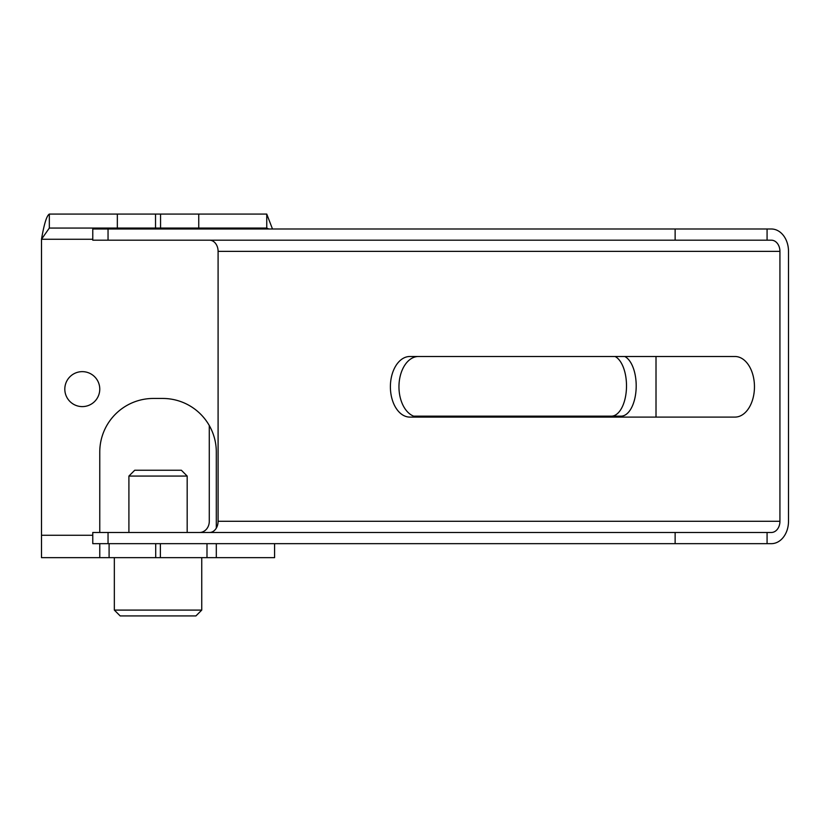 <?xml version="1.0" encoding="UTF-8"?>
<svg xmlns="http://www.w3.org/2000/svg" width="830" height="830" viewBox="0 0 830 830"><rect width="100%" height="100%" fill="white"/><g stroke="black" fill="none" stroke-linecap="round" stroke-linejoin="round"><path stroke-width="1.25" d="M268.796 228.997L266.752 228.063L49.333 228.063L41.5 239.258L41.5 557.646L109.093 557.646L109.093 543.66M109.093 557.646L274.585 557.646L274.585 543.66M767.076 228.997L92.773 228.997L92.773 240.192L767.076 240.192L767.076 228.997L771.361 228.997A22.379 17.14 -90 0 1 788.5 251.376L788.5 521.282A22.379 17.14 -90 0 1 771.361 543.66L108.045 543.66L108.045 532.476L92.773 532.476L92.773 543.66L108.045 543.66M206.992 557.646L206.992 543.66M209.523 240.192A11.184 8.57 -90 0 1 218.093 251.376L218.093 521.282A11.184 8.57 -90 0 1 209.523 532.476M767.076 240.192L771.361 240.192A11.184 8.57 -90 0 1 779.93 251.376L779.93 521.282A11.184 8.57 -90 0 1 771.361 532.476L767.076 532.476L767.076 543.66M108.045 532.476L767.076 532.476M409.864 417.096A30.305 19.474 90 0 1 390.391 386.801A30.305 19.474 90 0 1 409.864 356.495L734.986 356.495A30.305 19.474 90 0 1 754.46 386.801A30.305 19.474 90 0 1 734.986 417.096L409.864 417.096M418.434 417.096A30.305 19.474 90 0 1 398.96 386.801A30.305 19.474 90 0 1 418.434 356.495M128.909 532.476L128.909 476.067L187.175 476.067L187.175 532.476M181.355 470.237L187.175 476.067L181.355 470.237L134.73 470.237L128.909 476.067M99.766 557.646L99.766 543.66M216.308 557.646L216.308 543.66M99.766 532.476L99.766 452.06A53.608 53.608 0 0 1 153.384 398.452L162.701 398.452A53.608 53.608 0 0 1 216.308 452.06L216.308 528.108M82.294 371.643A17.482 17.482 0 0 1 99.766 389.125A17.482 17.482 0 0 1 82.294 406.607A17.482 17.482 0 0 1 64.813 389.125A17.482 17.482 0 0 1 82.294 371.643M49.333 228.063L49.333 214.078C46.719 215.572 44.115 223.965 41.5 239.258L92.773 239.258M117.341 228.063L117.341 214.078L266.752 214.078L272.489 228.997M117.341 214.078L49.333 214.078M266.752 228.063L266.752 214.078M162.701 398.452A53.608 53.608 0 0 1 216.308 452.06M99.766 452.06A53.608 53.608 0 0 1 153.384 398.452M199.594 532.476A11.184 9.69 -90 0 0 209.285 521.282L209.285 425.531M611.357 416.162A30.305 15.148 90 0 0 626.391 389.623A30.305 15.148 90 0 0 615.082 356.495M656.011 417.096L656.011 356.495M413.641 416.162L621.048 416.162A30.305 15.148 90 0 0 636.081 389.623A30.305 15.148 90 0 0 624.772 356.495M201.742 557.646L201.742 610.091L114.343 610.091L120.163 615.922L114.343 610.091L114.343 557.646M120.163 615.922L195.922 615.922L201.742 610.091M675.132 532.476L675.132 543.66M218.093 521.282L779.93 521.282M218.093 251.376L779.93 251.376M675.132 240.192L675.132 228.997M108.045 228.997L108.045 240.192M41.5 535.267L92.773 535.267M155.532 228.063L155.532 214.078M198.744 228.063L198.744 214.078M160.553 228.063L160.553 214.078M160.377 557.646L160.377 543.66M155.708 557.646L155.708 543.66"/></g></svg>
